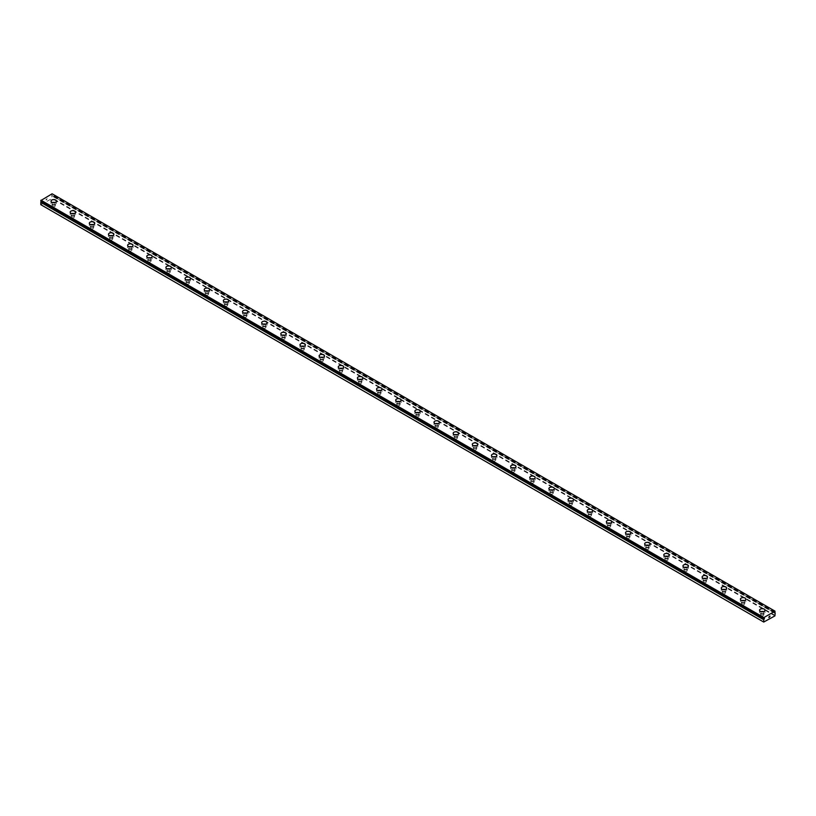 <?xml version="1.0" encoding="UTF-8"?>
<svg xmlns="http://www.w3.org/2000/svg" width="816" height="816" viewBox="0 0 816 816"><rect width="100%" height="100%" fill="white"/><g stroke="black" fill="none" stroke-linecap="round" stroke-linejoin="round"><path stroke-width="0.61" stroke-dasharray="4.08 3.06" d="M774.68 612.49L51.775 195.116L52.102 193.79M40.8 204.673L52 198.543L51.775 195.116M52.652 206.458A1.52 0.877 0 0 0 54.305 206.652A1.52 0.877 0 0 0 55.253 205.836A1.52 0.877 0 0 0 54.805 205.214A1.52 0.877 0 0 0 53.142 205.03A1.52 0.877 0 0 0 52.204 205.836A1.52 0.877 0 0 0 52.652 206.458M52.652 204.245A1.52 0.877 0 0 0 54.305 204.439A1.52 0.877 0 0 0 55.253 203.633A1.52 0.877 0 0 0 54.805 203.011A1.52 0.877 0 0 0 53.142 202.817A1.52 0.877 0 0 0 52.204 203.633A1.52 0.877 0 0 0 52.652 204.245M56.437 201.144L56.437 201.144A2.713 1.561 180 0 1 54.764 202.592A2.713 1.561 180 0 1 51.816 202.256A2.713 1.561 180 0 1 51.02 201.144L51.02 201.144M71.798 217.515A1.52 0.877 0 0 0 73.46 217.709A1.52 0.877 0 0 0 74.399 216.893A1.52 0.877 0 0 0 73.95 216.271A1.52 0.877 0 0 0 72.298 216.087A1.52 0.877 0 0 0 71.349 216.893A1.52 0.877 0 0 0 71.798 217.515M71.798 215.302A1.52 0.877 0 0 0 73.46 215.495A1.52 0.877 0 0 0 74.399 214.679A1.52 0.877 0 0 0 73.95 214.057A1.52 0.877 0 0 0 72.298 213.874A1.52 0.877 0 0 0 71.349 214.679A1.52 0.877 0 0 0 71.798 215.302M75.582 212.201L75.582 212.201A2.713 1.561 180 0 1 73.909 213.649A2.713 1.561 180 0 1 70.961 213.302A2.713 1.561 180 0 1 70.166 212.201L70.166 212.201M90.953 228.572A1.52 0.877 0 0 0 92.606 228.766A1.52 0.877 0 0 0 93.554 227.95A1.52 0.877 0 0 0 93.106 227.327A1.52 0.877 0 0 0 91.443 227.134A1.52 0.877 0 0 0 90.505 227.95A1.52 0.877 0 0 0 90.953 228.572M90.953 226.358A1.52 0.877 0 0 0 92.606 226.552A1.52 0.877 0 0 0 93.554 225.736A1.52 0.877 0 0 0 93.106 225.114A1.52 0.877 0 0 0 91.443 224.93A1.52 0.877 0 0 0 90.505 225.736A1.52 0.877 0 0 0 90.953 226.358M94.738 223.247L94.738 223.258A2.713 1.561 180 0 1 93.065 224.706A2.713 1.561 180 0 1 90.107 224.359A2.713 1.561 180 0 1 89.321 223.258L89.321 223.247M110.099 239.629A1.52 0.877 0 0 0 111.761 239.822A1.52 0.877 0 0 0 112.7 239.006A1.52 0.877 0 0 0 112.251 238.384A1.52 0.877 0 0 0 110.588 238.19A1.52 0.877 0 0 0 109.65 239.006A1.52 0.877 0 0 0 110.099 239.629M110.099 237.415A1.52 0.877 0 0 0 111.761 237.609A1.52 0.877 0 0 0 112.7 236.793A1.52 0.877 0 0 0 112.251 236.171A1.52 0.877 0 0 0 110.588 235.987A1.52 0.877 0 0 0 109.65 236.793A1.52 0.877 0 0 0 110.099 237.415M113.883 234.314L113.883 234.314A2.713 1.561 180 0 1 112.21 235.763A2.713 1.561 180 0 1 109.262 235.416A2.713 1.561 180 0 1 108.467 234.314L108.467 234.304M129.244 250.685A1.52 0.877 0 0 0 130.907 250.879A1.52 0.877 0 0 0 131.845 250.063A1.52 0.877 0 0 0 131.407 249.441A1.52 0.877 0 0 0 129.744 249.247A1.52 0.877 0 0 0 128.806 250.063A1.52 0.877 0 0 0 129.244 250.685M129.244 248.472A1.52 0.877 0 0 0 130.907 248.666A1.52 0.877 0 0 0 131.845 247.85A1.52 0.877 0 0 0 131.407 247.228A1.52 0.877 0 0 0 129.744 247.044A1.52 0.877 0 0 0 128.806 247.85A1.52 0.877 0 0 0 129.244 248.472M133.039 245.371L133.039 245.371A2.713 1.561 180 0 1 131.366 246.82A2.713 1.561 180 0 1 128.408 246.473A2.713 1.561 180 0 1 127.622 245.371L127.622 245.361M148.4 261.742A1.52 0.877 0 0 0 150.062 261.936A1.52 0.877 0 0 0 151.001 261.12A1.52 0.877 0 0 0 150.552 260.498A1.52 0.877 0 0 0 148.889 260.304A1.52 0.877 0 0 0 147.951 261.12A1.52 0.877 0 0 0 148.4 261.742M148.4 259.529A1.52 0.877 0 0 0 150.062 259.723A1.52 0.877 0 0 0 151.001 258.907A1.52 0.877 0 0 0 150.552 258.284A1.52 0.877 0 0 0 148.889 258.101A1.52 0.877 0 0 0 147.951 258.907A1.52 0.877 0 0 0 148.4 259.529M152.184 256.428L152.184 256.428A2.713 1.561 180 0 1 150.511 257.866A2.713 1.561 180 0 1 147.563 257.53A2.713 1.561 180 0 1 146.768 256.428L146.768 256.418M167.545 272.799A1.52 0.877 0 0 0 169.208 272.993A1.52 0.877 0 0 0 170.146 272.177A1.52 0.877 0 0 0 169.708 271.555A1.52 0.877 0 0 0 168.045 271.361A1.52 0.877 0 0 0 167.107 272.177A1.52 0.877 0 0 0 167.545 272.799M167.545 270.586A1.52 0.877 0 0 0 169.208 270.779A1.52 0.877 0 0 0 170.146 269.963A1.52 0.877 0 0 0 169.708 269.341A1.52 0.877 0 0 0 168.045 269.147A1.52 0.877 0 0 0 167.107 269.963A1.52 0.877 0 0 0 167.545 270.586M171.329 267.485L171.329 267.475A2.713 1.561 180 0 1 171.329 267.485A2.713 1.561 180 0 1 169.667 268.923A2.713 1.561 180 0 1 166.709 268.586A2.713 1.561 180 0 1 165.913 267.485A2.713 1.561 180 0 1 165.913 267.475L165.913 267.475M186.701 283.856A1.52 0.877 0 0 0 188.363 284.039A1.52 0.877 0 0 0 189.302 283.234A1.52 0.877 0 0 0 188.853 282.611A1.52 0.877 0 0 0 187.19 282.418A1.52 0.877 0 0 0 186.252 283.234A1.52 0.877 0 0 0 186.701 283.856M186.701 281.642A1.52 0.877 0 0 0 188.363 281.836A1.52 0.877 0 0 0 189.302 281.02A1.52 0.877 0 0 0 188.853 280.398A1.52 0.877 0 0 0 187.19 280.204A1.52 0.877 0 0 0 186.252 281.02A1.52 0.877 0 0 0 186.701 281.642M190.485 278.542L190.485 278.531A2.713 1.561 180 0 1 190.485 278.542A2.713 1.561 180 0 1 188.812 279.98A2.713 1.561 180 0 1 185.864 279.643A2.713 1.561 180 0 1 185.069 278.542A2.713 1.561 180 0 1 185.069 278.531L185.069 278.542M205.846 294.913A1.52 0.877 0 0 0 207.509 295.096A1.52 0.877 0 0 0 208.447 294.29A1.52 0.877 0 0 0 207.998 293.668A1.52 0.877 0 0 0 206.346 293.474A1.52 0.877 0 0 0 205.397 294.29A1.52 0.877 0 0 0 205.846 294.913M205.846 292.699A1.52 0.877 0 0 0 207.509 292.893A1.52 0.877 0 0 0 208.447 292.077A1.52 0.877 0 0 0 207.998 291.455A1.52 0.877 0 0 0 206.346 291.261A1.52 0.877 0 0 0 205.397 292.077A1.52 0.877 0 0 0 205.846 292.699M209.63 289.598L209.63 289.588A2.713 1.561 180 0 1 209.63 289.598A2.713 1.561 180 0 1 207.958 291.037A2.713 1.561 180 0 1 205.01 290.7A2.713 1.561 180 0 1 204.214 289.598A2.713 1.561 180 0 1 204.214 289.588L204.214 289.588M225.002 305.969A1.52 0.877 0 0 0 226.654 306.153A1.52 0.877 0 0 0 227.603 305.347A1.52 0.877 0 0 0 227.154 304.725A1.52 0.877 0 0 0 225.491 304.531A1.52 0.877 0 0 0 224.553 305.347A1.52 0.877 0 0 0 225.002 305.969M225.002 303.756A1.52 0.877 0 0 0 226.654 303.95A1.52 0.877 0 0 0 227.603 303.134A1.52 0.877 0 0 0 227.154 302.512A1.52 0.877 0 0 0 225.491 302.318A1.52 0.877 0 0 0 224.553 303.134A1.52 0.877 0 0 0 225.002 303.756M228.786 300.655L228.786 300.645A2.713 1.561 180 0 1 228.786 300.655A2.713 1.561 180 0 1 227.113 302.093A2.713 1.561 180 0 1 224.165 301.757A2.713 1.561 180 0 1 223.37 300.655A2.713 1.561 180 0 1 223.37 300.645L223.37 300.645M244.147 317.026A1.52 0.877 0 0 0 245.81 317.21A1.52 0.877 0 0 0 246.748 316.404A1.52 0.877 0 0 0 246.299 315.782A1.52 0.877 0 0 0 244.647 315.588A1.52 0.877 0 0 0 243.698 316.404A1.52 0.877 0 0 0 244.147 317.026M244.147 314.813A1.52 0.877 0 0 0 245.81 314.996A1.52 0.877 0 0 0 246.748 314.191A1.52 0.877 0 0 0 246.299 313.568A1.52 0.877 0 0 0 244.647 313.375A1.52 0.877 0 0 0 243.698 314.191A1.52 0.877 0 0 0 244.147 314.813M247.931 311.702L247.931 311.702A2.713 1.561 180 0 1 246.259 313.15A2.713 1.561 180 0 1 243.311 312.814A2.713 1.561 180 0 1 242.515 311.702L242.515 311.702M263.303 328.083A1.52 0.877 0 0 0 264.955 328.267A1.52 0.877 0 0 0 265.904 327.461A1.52 0.877 0 0 0 265.455 326.839A1.52 0.877 0 0 0 263.792 326.645A1.52 0.877 0 0 0 262.854 327.461A1.52 0.877 0 0 0 263.303 328.083M263.303 325.87A1.52 0.877 0 0 0 264.955 326.053A1.52 0.877 0 0 0 265.904 325.247A1.52 0.877 0 0 0 265.455 324.625A1.52 0.877 0 0 0 263.792 324.431A1.52 0.877 0 0 0 262.854 325.247A1.52 0.877 0 0 0 263.303 325.87M267.087 322.759L267.087 322.759A2.713 1.561 180 0 1 265.414 324.207A2.713 1.561 180 0 1 262.456 323.87A2.713 1.561 180 0 1 261.671 322.759L261.671 322.759M282.448 339.13A1.52 0.877 0 0 0 284.111 339.323A1.52 0.877 0 0 0 285.049 338.507A1.52 0.877 0 0 0 284.6 337.895A1.52 0.877 0 0 0 282.938 337.702A1.52 0.877 0 0 0 281.999 338.507A1.52 0.877 0 0 0 282.448 339.13M282.448 336.926A1.52 0.877 0 0 0 284.111 337.11A1.52 0.877 0 0 0 285.049 336.304A1.52 0.877 0 0 0 284.6 335.682A1.52 0.877 0 0 0 282.938 335.488A1.52 0.877 0 0 0 281.999 336.304A1.52 0.877 0 0 0 282.448 336.926M286.232 333.815L286.232 333.815A2.713 1.561 180 0 1 284.56 335.264A2.713 1.561 180 0 1 281.612 334.927A2.713 1.561 180 0 1 280.816 333.815L280.816 333.815M301.594 350.186A1.52 0.877 0 0 0 303.256 350.38A1.52 0.877 0 0 0 304.195 349.564A1.52 0.877 0 0 0 303.756 348.942A1.52 0.877 0 0 0 302.093 348.758A1.52 0.877 0 0 0 301.155 349.564A1.52 0.877 0 0 0 301.594 350.186M301.594 347.983A1.52 0.877 0 0 0 303.256 348.167A1.52 0.877 0 0 0 304.195 347.361A1.52 0.877 0 0 0 303.756 346.739A1.52 0.877 0 0 0 302.093 346.545A1.52 0.877 0 0 0 301.155 347.361A1.52 0.877 0 0 0 301.594 347.983M305.388 344.872L305.388 344.872A2.713 1.561 180 0 1 303.715 346.321A2.713 1.561 180 0 1 300.757 345.984A2.713 1.561 180 0 1 299.972 344.872L299.972 344.872M320.749 361.243A1.52 0.877 0 0 0 322.412 361.437A1.52 0.877 0 0 0 323.35 360.621A1.52 0.877 0 0 0 322.901 359.999A1.52 0.877 0 0 0 321.239 359.815A1.52 0.877 0 0 0 320.3 360.621A1.52 0.877 0 0 0 320.749 361.243M320.749 359.04A1.52 0.877 0 0 0 322.412 359.224A1.52 0.877 0 0 0 323.35 358.418A1.52 0.877 0 0 0 322.901 357.796A1.52 0.877 0 0 0 321.239 357.602A1.52 0.877 0 0 0 320.3 358.418A1.52 0.877 0 0 0 320.749 359.04M324.533 355.929L324.533 355.929A2.713 1.561 180 0 1 322.861 357.377A2.713 1.561 180 0 1 319.913 357.041A2.713 1.561 180 0 1 319.117 355.929L319.117 355.929M339.895 372.3A1.52 0.877 0 0 0 341.557 372.494A1.52 0.877 0 0 0 342.496 371.678A1.52 0.877 0 0 0 342.057 371.056A1.52 0.877 0 0 0 340.394 370.872A1.52 0.877 0 0 0 339.456 371.678A1.52 0.877 0 0 0 339.895 372.3M339.895 370.087A1.52 0.877 0 0 0 341.557 370.28A1.52 0.877 0 0 0 342.496 369.464A1.52 0.877 0 0 0 342.057 368.852A1.52 0.877 0 0 0 340.394 368.659A1.52 0.877 0 0 0 339.456 369.464A1.52 0.877 0 0 0 339.895 370.087M343.679 366.986L343.679 366.986A2.713 1.561 180 0 1 342.016 368.434A2.713 1.561 180 0 1 339.058 368.098A2.713 1.561 180 0 1 338.263 366.986L338.263 366.986M359.05 383.357A1.52 0.877 0 0 0 360.713 383.551A1.52 0.877 0 0 0 361.651 382.735A1.52 0.877 0 0 0 361.202 382.112A1.52 0.877 0 0 0 359.54 381.929A1.52 0.877 0 0 0 358.601 382.735A1.52 0.877 0 0 0 359.05 383.357M359.05 381.143A1.52 0.877 0 0 0 360.713 381.337A1.52 0.877 0 0 0 361.651 380.521A1.52 0.877 0 0 0 361.202 379.899A1.52 0.877 0 0 0 359.54 379.715A1.52 0.877 0 0 0 358.601 380.521A1.52 0.877 0 0 0 359.05 381.143M362.834 378.043L362.834 378.043A2.713 1.561 180 0 1 361.162 379.491A2.713 1.561 180 0 1 358.214 379.144A2.713 1.561 180 0 1 357.418 378.043L357.418 378.043M378.196 394.414A1.52 0.877 0 0 0 379.858 394.607A1.52 0.877 0 0 0 380.797 393.791A1.52 0.877 0 0 0 380.348 393.169A1.52 0.877 0 0 0 378.695 392.975A1.52 0.877 0 0 0 377.747 393.791A1.52 0.877 0 0 0 378.196 394.414M378.196 392.2A1.52 0.877 0 0 0 379.858 392.394A1.52 0.877 0 0 0 380.797 391.578A1.52 0.877 0 0 0 380.348 390.956A1.52 0.877 0 0 0 378.695 390.772A1.52 0.877 0 0 0 377.747 391.578A1.52 0.877 0 0 0 378.196 392.2M381.98 389.099L381.98 389.099A2.713 1.561 180 0 1 380.307 390.548A2.713 1.561 180 0 1 377.359 390.201A2.713 1.561 180 0 1 376.564 389.099L376.564 389.089M397.351 405.47A1.52 0.877 0 0 0 399.004 405.664A1.52 0.877 0 0 0 399.952 404.848A1.52 0.877 0 0 0 399.503 404.226A1.52 0.877 0 0 0 397.841 404.032A1.52 0.877 0 0 0 396.902 404.848A1.52 0.877 0 0 0 397.351 405.47M397.351 403.257A1.52 0.877 0 0 0 399.004 403.451A1.52 0.877 0 0 0 399.952 402.635A1.52 0.877 0 0 0 399.503 402.013A1.52 0.877 0 0 0 397.841 401.829A1.52 0.877 0 0 0 396.902 402.635A1.52 0.877 0 0 0 397.351 403.257M401.135 400.156L401.135 400.156A2.713 1.561 180 0 1 399.463 401.605A2.713 1.561 180 0 1 396.515 401.258A2.713 1.561 180 0 1 395.719 400.156L395.719 400.146M416.497 416.527A1.52 0.877 0 0 0 418.159 416.721A1.52 0.877 0 0 0 419.098 415.905A1.52 0.877 0 0 0 418.649 415.283A1.52 0.877 0 0 0 416.996 415.089A1.52 0.877 0 0 0 416.048 415.905A1.52 0.877 0 0 0 416.497 416.527M416.497 414.314A1.52 0.877 0 0 0 418.159 414.508A1.52 0.877 0 0 0 419.098 413.692A1.52 0.877 0 0 0 418.649 413.069A1.52 0.877 0 0 0 416.996 412.886A1.52 0.877 0 0 0 416.048 413.692A1.52 0.877 0 0 0 416.497 414.314M420.281 411.213L420.281 411.213A2.713 1.561 180 0 1 418.608 412.661A2.713 1.561 180 0 1 415.66 412.315A2.713 1.561 180 0 1 414.865 411.213L414.865 411.203M435.652 427.584A1.52 0.877 0 0 0 437.305 427.778A1.52 0.877 0 0 0 438.253 426.962A1.52 0.877 0 0 0 437.804 426.34A1.52 0.877 0 0 0 436.142 426.146A1.52 0.877 0 0 0 435.203 426.962A1.52 0.877 0 0 0 435.652 427.584M435.652 425.371A1.52 0.877 0 0 0 437.305 425.564A1.52 0.877 0 0 0 438.253 424.748A1.52 0.877 0 0 0 437.804 424.126A1.52 0.877 0 0 0 436.142 423.932A1.52 0.877 0 0 0 435.203 424.748A1.52 0.877 0 0 0 435.652 425.371M439.436 422.27L439.436 422.27A2.713 1.561 180 0 1 437.764 423.708A2.713 1.561 180 0 1 434.806 423.371A2.713 1.561 180 0 1 434.02 422.27L434.02 422.26M454.798 438.641A1.52 0.877 0 0 0 456.46 438.835A1.52 0.877 0 0 0 457.399 438.019A1.52 0.877 0 0 0 456.95 437.396A1.52 0.877 0 0 0 455.287 437.203A1.52 0.877 0 0 0 454.349 438.019A1.52 0.877 0 0 0 454.798 438.641M454.798 436.427A1.52 0.877 0 0 0 456.46 436.621A1.52 0.877 0 0 0 457.399 435.805A1.52 0.877 0 0 0 456.95 435.183A1.52 0.877 0 0 0 455.287 434.989A1.52 0.877 0 0 0 454.349 435.805A1.52 0.877 0 0 0 454.798 436.427M458.582 433.327L458.582 433.316A2.713 1.561 180 0 1 458.582 433.327A2.713 1.561 180 0 1 456.909 434.765A2.713 1.561 180 0 1 453.961 434.428A2.713 1.561 180 0 1 453.166 433.327A2.713 1.561 180 0 1 453.166 433.316L453.166 433.327M473.943 449.698A1.52 0.877 0 0 0 475.606 449.881A1.52 0.877 0 0 0 476.544 449.075A1.52 0.877 0 0 0 476.105 448.453A1.52 0.877 0 0 0 474.443 448.259A1.52 0.877 0 0 0 473.504 449.075A1.52 0.877 0 0 0 473.943 449.698M473.943 447.484A1.52 0.877 0 0 0 475.606 447.678A1.52 0.877 0 0 0 476.544 446.862A1.52 0.877 0 0 0 476.105 446.24A1.52 0.877 0 0 0 474.443 446.046A1.52 0.877 0 0 0 473.504 446.862A1.52 0.877 0 0 0 473.943 447.484M477.737 444.383L477.737 444.373A2.713 1.561 180 0 1 477.737 444.383A2.713 1.561 180 0 1 476.065 445.822A2.713 1.561 180 0 1 473.107 445.485A2.713 1.561 180 0 1 472.321 444.383A2.713 1.561 180 0 1 472.321 444.373L472.321 444.373M493.099 460.754A1.52 0.877 0 0 0 494.761 460.938A1.52 0.877 0 0 0 495.7 460.132A1.52 0.877 0 0 0 495.251 459.51A1.52 0.877 0 0 0 493.588 459.316A1.52 0.877 0 0 0 492.65 460.132A1.52 0.877 0 0 0 493.099 460.754M493.099 458.541A1.52 0.877 0 0 0 494.761 458.735A1.52 0.877 0 0 0 495.7 457.919A1.52 0.877 0 0 0 495.251 457.297A1.52 0.877 0 0 0 493.588 457.103A1.52 0.877 0 0 0 492.65 457.919A1.52 0.877 0 0 0 493.099 458.541M496.883 455.44L496.883 455.43A2.713 1.561 180 0 1 496.883 455.44A2.713 1.561 180 0 1 495.21 456.878A2.713 1.561 180 0 1 492.262 456.542A2.713 1.561 180 0 1 491.467 455.44A2.713 1.561 180 0 1 491.467 455.43L491.467 455.43M512.244 471.811A1.52 0.877 0 0 0 513.907 471.995A1.52 0.877 0 0 0 514.845 471.189A1.52 0.877 0 0 0 514.406 470.567A1.52 0.877 0 0 0 512.744 470.373A1.52 0.877 0 0 0 511.805 471.189A1.52 0.877 0 0 0 512.244 471.811M512.244 469.598A1.52 0.877 0 0 0 513.907 469.792A1.52 0.877 0 0 0 514.845 468.976A1.52 0.877 0 0 0 514.406 468.353A1.52 0.877 0 0 0 512.744 468.16A1.52 0.877 0 0 0 511.805 468.976A1.52 0.877 0 0 0 512.244 469.598M516.028 466.497L516.028 466.487A2.713 1.561 180 0 1 516.028 466.497A2.713 1.561 180 0 1 514.366 467.935A2.713 1.561 180 0 1 511.408 467.599A2.713 1.561 180 0 1 510.612 466.497A2.713 1.561 180 0 1 510.612 466.487L510.612 466.487M531.4 482.868A1.52 0.877 0 0 0 533.062 483.052A1.52 0.877 0 0 0 534.001 482.246A1.52 0.877 0 0 0 533.552 481.624A1.52 0.877 0 0 0 531.889 481.43A1.52 0.877 0 0 0 530.951 482.246A1.52 0.877 0 0 0 531.4 482.868M531.4 480.655A1.52 0.877 0 0 0 533.062 480.838A1.52 0.877 0 0 0 534.001 480.032A1.52 0.877 0 0 0 533.552 479.41A1.52 0.877 0 0 0 531.889 479.216A1.52 0.877 0 0 0 530.951 480.032A1.52 0.877 0 0 0 531.4 480.655M535.184 477.544L535.184 477.544A2.713 1.561 180 0 1 533.511 478.992A2.713 1.561 180 0 1 530.563 478.655A2.713 1.561 180 0 1 529.768 477.544L529.768 477.544M550.545 493.925A1.52 0.877 0 0 0 552.208 494.108A1.52 0.877 0 0 0 553.146 493.303A1.52 0.877 0 0 0 552.697 492.68A1.52 0.877 0 0 0 551.045 492.487A1.52 0.877 0 0 0 550.096 493.303A1.52 0.877 0 0 0 550.545 493.925M550.545 491.711A1.52 0.877 0 0 0 552.208 491.895A1.52 0.877 0 0 0 553.146 491.089A1.52 0.877 0 0 0 552.697 490.467A1.52 0.877 0 0 0 551.045 490.273A1.52 0.877 0 0 0 550.096 491.089A1.52 0.877 0 0 0 550.545 491.711M554.329 488.6L554.329 488.6A2.713 1.561 180 0 1 552.656 490.049A2.713 1.561 180 0 1 549.709 489.712A2.713 1.561 180 0 1 548.913 488.6L548.913 488.6M569.701 504.971A1.52 0.877 0 0 0 571.353 505.165A1.52 0.877 0 0 0 572.302 504.349A1.52 0.877 0 0 0 571.853 503.737A1.52 0.877 0 0 0 570.19 503.543A1.52 0.877 0 0 0 569.252 504.349A1.52 0.877 0 0 0 569.701 504.971M569.701 502.768A1.52 0.877 0 0 0 571.353 502.952A1.52 0.877 0 0 0 572.302 502.146A1.52 0.877 0 0 0 571.853 501.524A1.52 0.877 0 0 0 570.19 501.33A1.52 0.877 0 0 0 569.252 502.146A1.52 0.877 0 0 0 569.701 502.768M573.485 499.657L573.485 499.657A2.713 1.561 180 0 1 571.812 501.106A2.713 1.561 180 0 1 568.864 500.769A2.713 1.561 180 0 1 568.069 499.657L568.069 499.657M588.846 516.028A1.52 0.877 0 0 0 590.509 516.222A1.52 0.877 0 0 0 591.447 515.406A1.52 0.877 0 0 0 590.998 514.784A1.52 0.877 0 0 0 589.346 514.6A1.52 0.877 0 0 0 588.397 515.406A1.52 0.877 0 0 0 588.846 516.028M588.846 513.825A1.52 0.877 0 0 0 590.509 514.009A1.52 0.877 0 0 0 591.447 513.203A1.52 0.877 0 0 0 590.998 512.581A1.52 0.877 0 0 0 589.346 512.387A1.52 0.877 0 0 0 588.397 513.203A1.52 0.877 0 0 0 588.846 513.825M592.63 510.714L592.63 510.714A2.713 1.561 180 0 1 590.957 512.162A2.713 1.561 180 0 1 588.01 511.826A2.713 1.561 180 0 1 587.214 510.714L587.214 510.714M608.002 527.085A1.52 0.877 0 0 0 609.654 527.279A1.52 0.877 0 0 0 610.603 526.463A1.52 0.877 0 0 0 610.154 525.841A1.52 0.877 0 0 0 608.491 525.657A1.52 0.877 0 0 0 607.553 526.463A1.52 0.877 0 0 0 608.002 527.085M608.002 524.882A1.52 0.877 0 0 0 609.654 525.065A1.52 0.877 0 0 0 610.603 524.26A1.52 0.877 0 0 0 610.154 523.637A1.52 0.877 0 0 0 608.491 523.444A1.52 0.877 0 0 0 607.553 524.26A1.52 0.877 0 0 0 608.002 524.882M611.786 521.771L611.786 521.771A2.713 1.561 180 0 1 610.113 523.219A2.713 1.561 180 0 1 607.155 522.883A2.713 1.561 180 0 1 606.37 521.771L606.37 521.771M627.147 538.142A1.52 0.877 0 0 0 628.81 538.336A1.52 0.877 0 0 0 629.748 537.52A1.52 0.877 0 0 0 629.299 536.897A1.52 0.877 0 0 0 627.637 536.714A1.52 0.877 0 0 0 626.698 537.52A1.52 0.877 0 0 0 627.147 538.142M627.147 535.928A1.52 0.877 0 0 0 628.81 536.122A1.52 0.877 0 0 0 629.748 535.306A1.52 0.877 0 0 0 629.299 534.694A1.52 0.877 0 0 0 627.637 534.5A1.52 0.877 0 0 0 626.698 535.306A1.52 0.877 0 0 0 627.147 535.928M630.931 532.828L630.931 532.828A2.713 1.561 180 0 1 629.258 534.276A2.713 1.561 180 0 1 626.311 533.939A2.713 1.561 180 0 1 625.515 532.828L625.515 532.828M646.292 549.199A1.52 0.877 0 0 0 647.955 549.392A1.52 0.877 0 0 0 648.893 548.576A1.52 0.877 0 0 0 648.455 547.954A1.52 0.877 0 0 0 646.792 547.771A1.52 0.877 0 0 0 645.854 548.576A1.52 0.877 0 0 0 646.292 549.199M646.292 546.985A1.52 0.877 0 0 0 647.955 547.179A1.52 0.877 0 0 0 648.893 546.363A1.52 0.877 0 0 0 648.455 545.741A1.52 0.877 0 0 0 646.792 545.557A1.52 0.877 0 0 0 645.854 546.363A1.52 0.877 0 0 0 646.292 546.985M650.087 543.884L650.087 543.884A2.713 1.561 180 0 1 648.414 545.333A2.713 1.561 180 0 1 645.456 544.986A2.713 1.561 180 0 1 644.671 543.884L644.671 543.884M665.448 560.255A1.52 0.877 0 0 0 667.111 560.449A1.52 0.877 0 0 0 668.049 559.633A1.52 0.877 0 0 0 667.6 559.011A1.52 0.877 0 0 0 665.938 558.817A1.52 0.877 0 0 0 664.999 559.633A1.52 0.877 0 0 0 665.448 560.255M665.448 558.042A1.52 0.877 0 0 0 667.111 558.236A1.52 0.877 0 0 0 668.049 557.42A1.52 0.877 0 0 0 667.6 556.798A1.52 0.877 0 0 0 665.938 556.614A1.52 0.877 0 0 0 664.999 557.42A1.52 0.877 0 0 0 665.448 558.042M669.232 554.941L669.232 554.941A2.713 1.561 180 0 1 667.559 556.39A2.713 1.561 180 0 1 664.612 556.043A2.713 1.561 180 0 1 663.816 554.941L663.816 554.931M684.593 571.312A1.52 0.877 0 0 0 686.256 571.506A1.52 0.877 0 0 0 687.194 570.69A1.52 0.877 0 0 0 686.756 570.068A1.52 0.877 0 0 0 685.093 569.874A1.52 0.877 0 0 0 684.155 570.69A1.52 0.877 0 0 0 684.593 571.312M684.593 569.099A1.52 0.877 0 0 0 686.256 569.293A1.52 0.877 0 0 0 687.194 568.477A1.52 0.877 0 0 0 686.756 567.854A1.52 0.877 0 0 0 685.093 567.671A1.52 0.877 0 0 0 684.155 568.477A1.52 0.877 0 0 0 684.593 569.099M688.378 565.998L688.378 565.998A2.713 1.561 180 0 1 686.715 567.446A2.713 1.561 180 0 1 683.757 567.1A2.713 1.561 180 0 1 682.961 565.998L682.961 565.988M703.749 582.369A1.52 0.877 0 0 0 705.412 582.563A1.52 0.877 0 0 0 706.35 581.747A1.52 0.877 0 0 0 705.901 581.125A1.52 0.877 0 0 0 704.239 580.931A1.52 0.877 0 0 0 703.3 581.747A1.52 0.877 0 0 0 703.749 582.369M703.749 580.156A1.52 0.877 0 0 0 705.412 580.349A1.52 0.877 0 0 0 706.35 579.533A1.52 0.877 0 0 0 705.901 578.911A1.52 0.877 0 0 0 704.239 578.728A1.52 0.877 0 0 0 703.3 579.533A1.52 0.877 0 0 0 703.749 580.156M707.533 577.055L707.533 577.055A2.713 1.561 180 0 1 705.86 578.493A2.713 1.561 180 0 1 702.913 578.156A2.713 1.561 180 0 1 702.117 577.055L702.117 577.045M722.894 593.426A1.52 0.877 0 0 0 724.557 593.62A1.52 0.877 0 0 0 725.495 592.804A1.52 0.877 0 0 0 725.047 592.181A1.52 0.877 0 0 0 723.394 591.988A1.52 0.877 0 0 0 722.446 592.804A1.52 0.877 0 0 0 722.894 593.426M722.894 591.212A1.52 0.877 0 0 0 724.557 591.406A1.52 0.877 0 0 0 725.495 590.59A1.52 0.877 0 0 0 725.047 589.968A1.52 0.877 0 0 0 723.394 589.774A1.52 0.877 0 0 0 722.446 590.59A1.52 0.877 0 0 0 722.894 591.212M726.679 588.101L726.679 588.112A2.713 1.561 180 0 1 725.006 589.55A2.713 1.561 180 0 1 722.058 589.213A2.713 1.561 180 0 1 721.262 588.112L721.262 588.101M742.05 604.483A1.52 0.877 0 0 0 743.702 604.676A1.52 0.877 0 0 0 744.651 603.86A1.52 0.877 0 0 0 744.202 603.238A1.52 0.877 0 0 0 742.54 603.044A1.52 0.877 0 0 0 741.601 603.86A1.52 0.877 0 0 0 742.05 604.483M742.05 602.269A1.52 0.877 0 0 0 743.702 602.463A1.52 0.877 0 0 0 744.651 601.647A1.52 0.877 0 0 0 744.202 601.025A1.52 0.877 0 0 0 742.54 600.831A1.52 0.877 0 0 0 741.601 601.647A1.52 0.877 0 0 0 742.05 602.269M745.834 599.168L745.834 599.158A2.713 1.561 180 0 1 745.834 599.168A2.713 1.561 180 0 1 744.161 600.607A2.713 1.561 180 0 1 741.214 600.27A2.713 1.561 180 0 1 740.418 599.168A2.713 1.561 180 0 1 740.418 599.158L740.418 599.158M761.195 615.539A1.52 0.877 0 0 0 762.858 615.723A1.52 0.877 0 0 0 763.796 614.917A1.52 0.877 0 0 0 763.348 614.295A1.52 0.877 0 0 0 761.695 614.101A1.52 0.877 0 0 0 760.747 614.917A1.52 0.877 0 0 0 761.195 615.539M761.195 613.326A1.52 0.877 0 0 0 762.858 613.52A1.52 0.877 0 0 0 763.796 612.704A1.52 0.877 0 0 0 763.348 612.082A1.52 0.877 0 0 0 761.695 611.888A1.52 0.877 0 0 0 760.747 612.704A1.52 0.877 0 0 0 761.195 613.326M764.98 610.225L764.98 610.215A2.713 1.561 180 0 1 764.98 610.225A2.713 1.561 180 0 1 763.307 611.663A2.713 1.561 180 0 1 760.359 611.327A2.713 1.561 180 0 1 759.563 610.225A2.713 1.561 180 0 1 759.563 610.215L759.563 610.215M760.359 613.805A2.713 1.561 0 0 0 763.307 614.152A2.713 1.561 0 0 0 764.98 612.704A2.713 1.561 0 0 0 764.184 611.602A2.713 1.561 0 0 0 761.236 611.255A2.713 1.561 0 0 0 759.563 612.704A2.713 1.561 0 0 0 760.359 613.805M760.359 611.602A2.713 1.561 0 0 0 763.307 611.939A2.713 1.561 0 0 0 764.98 610.501A2.713 1.561 0 0 0 764.184 609.389A2.713 1.561 0 0 0 761.236 609.052A2.713 1.561 0 0 0 759.563 610.501A2.713 1.561 0 0 0 760.359 611.602M741.214 602.749A2.713 1.561 0 0 0 744.161 603.095A2.713 1.561 0 0 0 745.834 601.647A2.713 1.561 0 0 0 745.039 600.545A2.713 1.561 0 0 0 742.091 600.199A2.713 1.561 0 0 0 740.418 601.647A2.713 1.561 0 0 0 741.214 602.749M741.214 600.545A2.713 1.561 0 0 0 744.161 600.882A2.713 1.561 0 0 0 745.834 599.444A2.713 1.561 0 0 0 745.039 598.332A2.713 1.561 0 0 0 742.091 597.995A2.713 1.561 0 0 0 740.418 599.444A2.713 1.561 0 0 0 741.214 600.545M722.058 591.702A2.713 1.561 0 0 0 725.006 592.039A2.713 1.561 0 0 0 726.679 590.59A2.713 1.561 0 0 0 725.893 589.489A2.713 1.561 0 0 0 722.935 589.152A2.713 1.561 0 0 0 721.262 590.59A2.713 1.561 0 0 0 722.058 591.702M722.058 589.489A2.713 1.561 0 0 0 725.006 589.835A2.713 1.561 0 0 0 726.679 588.387A2.713 1.561 0 0 0 725.893 587.285A2.713 1.561 0 0 0 722.935 586.939A2.713 1.561 0 0 0 721.262 588.387A2.713 1.561 0 0 0 722.058 589.489M702.913 580.645A2.713 1.561 0 0 0 705.86 580.982A2.713 1.561 0 0 0 707.533 579.533A2.713 1.561 0 0 0 706.738 578.432A2.713 1.561 0 0 0 703.79 578.095A2.713 1.561 0 0 0 702.117 579.533A2.713 1.561 0 0 0 702.913 580.645M702.913 578.432A2.713 1.561 0 0 0 705.86 578.779A2.713 1.561 0 0 0 707.533 577.33A2.713 1.561 0 0 0 706.738 576.229A2.713 1.561 0 0 0 703.79 575.882A2.713 1.561 0 0 0 702.117 577.33A2.713 1.561 0 0 0 702.913 578.432M683.757 569.588A2.713 1.561 0 0 0 686.715 569.925A2.713 1.561 0 0 0 688.378 568.477A2.713 1.561 0 0 0 687.592 567.375A2.713 1.561 0 0 0 684.634 567.038A2.713 1.561 0 0 0 682.961 568.477A2.713 1.561 0 0 0 683.757 569.588M683.757 567.375A2.713 1.561 0 0 0 686.715 567.722A2.713 1.561 0 0 0 688.378 566.273A2.713 1.561 0 0 0 687.592 565.172A2.713 1.561 0 0 0 684.634 564.825A2.713 1.561 0 0 0 682.961 566.273A2.713 1.561 0 0 0 683.757 567.375M664.612 558.532A2.713 1.561 0 0 0 667.559 558.868A2.713 1.561 0 0 0 669.232 557.42A2.713 1.561 0 0 0 668.437 556.318A2.713 1.561 0 0 0 665.489 555.982A2.713 1.561 0 0 0 663.816 557.42A2.713 1.561 0 0 0 664.612 558.532M664.612 556.318A2.713 1.561 0 0 0 667.559 556.665A2.713 1.561 0 0 0 669.232 555.217A2.713 1.561 0 0 0 668.437 554.115A2.713 1.561 0 0 0 665.489 553.768A2.713 1.561 0 0 0 663.816 555.217A2.713 1.561 0 0 0 664.612 556.318M645.456 547.475A2.713 1.561 0 0 0 648.414 547.811A2.713 1.561 0 0 0 650.087 546.363A2.713 1.561 0 0 0 649.291 545.261A2.713 1.561 0 0 0 646.333 544.925A2.713 1.561 0 0 0 644.671 546.363A2.713 1.561 0 0 0 645.456 547.475M645.456 545.272A2.713 1.561 0 0 0 648.414 545.608A2.713 1.561 0 0 0 650.087 544.16A2.713 1.561 0 0 0 649.291 543.058A2.713 1.561 0 0 0 646.333 542.722A2.713 1.561 0 0 0 644.671 544.16A2.713 1.561 0 0 0 645.456 545.272M626.311 536.418A2.713 1.561 0 0 0 629.258 536.755A2.713 1.561 0 0 0 630.931 535.306A2.713 1.561 0 0 0 630.136 534.205A2.713 1.561 0 0 0 627.188 533.868A2.713 1.561 0 0 0 625.515 535.306A2.713 1.561 0 0 0 626.311 536.418M626.311 534.215A2.713 1.561 0 0 0 629.258 534.551A2.713 1.561 0 0 0 630.931 533.103A2.713 1.561 0 0 0 630.136 532.001A2.713 1.561 0 0 0 627.188 531.665A2.713 1.561 0 0 0 625.515 533.103A2.713 1.561 0 0 0 626.311 534.215M607.155 525.361A2.713 1.561 0 0 0 610.113 525.698A2.713 1.561 0 0 0 611.786 524.26A2.713 1.561 0 0 0 610.99 523.148A2.713 1.561 0 0 0 608.042 522.811A2.713 1.561 0 0 0 606.37 524.26A2.713 1.561 0 0 0 607.155 525.361M607.155 523.158A2.713 1.561 0 0 0 610.113 523.495A2.713 1.561 0 0 0 611.786 522.046A2.713 1.561 0 0 0 610.99 520.945A2.713 1.561 0 0 0 608.042 520.608A2.713 1.561 0 0 0 606.37 522.046A2.713 1.561 0 0 0 607.155 523.158M588.01 514.304A2.713 1.561 0 0 0 590.957 514.641A2.713 1.561 0 0 0 592.63 513.203A2.713 1.561 0 0 0 591.835 512.091A2.713 1.561 0 0 0 588.887 511.754A2.713 1.561 0 0 0 587.214 513.203A2.713 1.561 0 0 0 588.01 514.304M588.01 512.101A2.713 1.561 0 0 0 590.957 512.438A2.713 1.561 0 0 0 592.63 510.989A2.713 1.561 0 0 0 591.835 509.888A2.713 1.561 0 0 0 588.887 509.551A2.713 1.561 0 0 0 587.214 510.989A2.713 1.561 0 0 0 588.01 512.101M568.864 503.248A2.713 1.561 0 0 0 571.812 503.584A2.713 1.561 0 0 0 573.485 502.146A2.713 1.561 0 0 0 572.689 501.034A2.713 1.561 0 0 0 569.741 500.698A2.713 1.561 0 0 0 568.069 502.146A2.713 1.561 0 0 0 568.864 503.248M568.864 501.044A2.713 1.561 0 0 0 571.812 501.381A2.713 1.561 0 0 0 573.485 499.933A2.713 1.561 0 0 0 572.689 498.831A2.713 1.561 0 0 0 569.741 498.494A2.713 1.561 0 0 0 568.069 499.933A2.713 1.561 0 0 0 568.864 501.044M549.709 492.191A2.713 1.561 0 0 0 552.656 492.527A2.713 1.561 0 0 0 554.329 491.089A2.713 1.561 0 0 0 553.544 489.977A2.713 1.561 0 0 0 550.586 489.641A2.713 1.561 0 0 0 548.913 491.089A2.713 1.561 0 0 0 549.709 492.191M549.709 489.988A2.713 1.561 0 0 0 552.656 490.324A2.713 1.561 0 0 0 554.329 488.886A2.713 1.561 0 0 0 553.544 487.774A2.713 1.561 0 0 0 550.586 487.438A2.713 1.561 0 0 0 548.913 488.886A2.713 1.561 0 0 0 549.709 489.988M530.563 481.134A2.713 1.561 0 0 0 533.511 481.471A2.713 1.561 0 0 0 535.184 480.032A2.713 1.561 0 0 0 534.388 478.921A2.713 1.561 0 0 0 531.44 478.584A2.713 1.561 0 0 0 529.768 480.032A2.713 1.561 0 0 0 530.563 481.134M530.563 478.931A2.713 1.561 0 0 0 533.511 479.267A2.713 1.561 0 0 0 535.184 477.829A2.713 1.561 0 0 0 534.388 476.717A2.713 1.561 0 0 0 531.44 476.381A2.713 1.561 0 0 0 529.768 477.829A2.713 1.561 0 0 0 530.563 478.931M511.408 470.077A2.713 1.561 0 0 0 514.366 470.424A2.713 1.561 0 0 0 516.028 468.976A2.713 1.561 0 0 0 515.243 467.864A2.713 1.561 0 0 0 512.285 467.527A2.713 1.561 0 0 0 510.612 468.976A2.713 1.561 0 0 0 511.408 470.077M511.408 467.874A2.713 1.561 0 0 0 514.366 468.211A2.713 1.561 0 0 0 516.028 466.772A2.713 1.561 0 0 0 515.243 465.661A2.713 1.561 0 0 0 512.285 465.324A2.713 1.561 0 0 0 510.612 466.772A2.713 1.561 0 0 0 511.408 467.874M492.262 459.02A2.713 1.561 0 0 0 495.21 459.367A2.713 1.561 0 0 0 496.883 457.919A2.713 1.561 0 0 0 496.087 456.817A2.713 1.561 0 0 0 493.139 456.47A2.713 1.561 0 0 0 491.467 457.919A2.713 1.561 0 0 0 492.262 459.02M492.262 456.817A2.713 1.561 0 0 0 495.21 457.154A2.713 1.561 0 0 0 496.883 455.716A2.713 1.561 0 0 0 496.087 454.604A2.713 1.561 0 0 0 493.139 454.267A2.713 1.561 0 0 0 491.467 455.716A2.713 1.561 0 0 0 492.262 456.817M473.107 447.964A2.713 1.561 0 0 0 476.065 448.31A2.713 1.561 0 0 0 477.737 446.862A2.713 1.561 0 0 0 476.942 445.76A2.713 1.561 0 0 0 473.984 445.414A2.713 1.561 0 0 0 472.321 446.862A2.713 1.561 0 0 0 473.107 447.964M473.107 445.76A2.713 1.561 0 0 0 476.065 446.097A2.713 1.561 0 0 0 477.737 444.659A2.713 1.561 0 0 0 476.942 443.547A2.713 1.561 0 0 0 473.984 443.21A2.713 1.561 0 0 0 472.321 444.659A2.713 1.561 0 0 0 473.107 445.76M453.961 436.907A2.713 1.561 0 0 0 456.909 437.254A2.713 1.561 0 0 0 458.582 435.805A2.713 1.561 0 0 0 457.786 434.704A2.713 1.561 0 0 0 454.838 434.357A2.713 1.561 0 0 0 453.166 435.805A2.713 1.561 0 0 0 453.961 436.907M453.961 434.704A2.713 1.561 0 0 0 456.909 435.04A2.713 1.561 0 0 0 458.582 433.602A2.713 1.561 0 0 0 457.786 432.49A2.713 1.561 0 0 0 454.838 432.154A2.713 1.561 0 0 0 453.166 433.602A2.713 1.561 0 0 0 453.961 434.704M434.806 425.86A2.713 1.561 0 0 0 437.764 426.197A2.713 1.561 0 0 0 439.436 424.748A2.713 1.561 0 0 0 438.641 423.647A2.713 1.561 0 0 0 435.693 423.31A2.713 1.561 0 0 0 434.02 424.748A2.713 1.561 0 0 0 434.806 425.86M434.806 423.647A2.713 1.561 0 0 0 437.764 423.994A2.713 1.561 0 0 0 439.436 422.545A2.713 1.561 0 0 0 438.641 421.444A2.713 1.561 0 0 0 435.693 421.097A2.713 1.561 0 0 0 434.02 422.545A2.713 1.561 0 0 0 434.806 423.647M415.66 414.803A2.713 1.561 0 0 0 418.608 415.14A2.713 1.561 0 0 0 420.281 413.692A2.713 1.561 0 0 0 419.485 412.59A2.713 1.561 0 0 0 416.537 412.253A2.713 1.561 0 0 0 414.865 413.692A2.713 1.561 0 0 0 415.66 414.803M415.66 412.59A2.713 1.561 0 0 0 418.608 412.937A2.713 1.561 0 0 0 420.281 411.488A2.713 1.561 0 0 0 419.485 410.387A2.713 1.561 0 0 0 416.537 410.04A2.713 1.561 0 0 0 414.865 411.488A2.713 1.561 0 0 0 415.66 412.59M396.515 403.747A2.713 1.561 0 0 0 399.463 404.083A2.713 1.561 0 0 0 401.135 402.635A2.713 1.561 0 0 0 400.34 401.533A2.713 1.561 0 0 0 397.392 401.197A2.713 1.561 0 0 0 395.719 402.635A2.713 1.561 0 0 0 396.515 403.747M396.515 401.533A2.713 1.561 0 0 0 399.463 401.88A2.713 1.561 0 0 0 401.135 400.432A2.713 1.561 0 0 0 400.34 399.33A2.713 1.561 0 0 0 397.392 398.983A2.713 1.561 0 0 0 395.719 400.432A2.713 1.561 0 0 0 396.515 401.533M377.359 392.69A2.713 1.561 0 0 0 380.307 393.026A2.713 1.561 0 0 0 381.98 391.578A2.713 1.561 0 0 0 381.194 390.476A2.713 1.561 0 0 0 378.236 390.14A2.713 1.561 0 0 0 376.564 391.578A2.713 1.561 0 0 0 377.359 392.69M377.359 390.487A2.713 1.561 0 0 0 380.307 390.823A2.713 1.561 0 0 0 381.98 389.375A2.713 1.561 0 0 0 381.194 388.273A2.713 1.561 0 0 0 378.236 387.926A2.713 1.561 0 0 0 376.564 389.375A2.713 1.561 0 0 0 377.359 390.487M358.214 381.633A2.713 1.561 0 0 0 361.162 381.97A2.713 1.561 0 0 0 362.834 380.521A2.713 1.561 0 0 0 362.039 379.42A2.713 1.561 0 0 0 359.091 379.083A2.713 1.561 0 0 0 357.418 380.521A2.713 1.561 0 0 0 358.214 381.633M358.214 379.43A2.713 1.561 0 0 0 361.162 379.766A2.713 1.561 0 0 0 362.834 378.318A2.713 1.561 0 0 0 362.039 377.216A2.713 1.561 0 0 0 359.091 376.88A2.713 1.561 0 0 0 357.418 378.318A2.713 1.561 0 0 0 358.214 379.43M339.058 370.576A2.713 1.561 0 0 0 342.016 370.913A2.713 1.561 0 0 0 343.679 369.464A2.713 1.561 0 0 0 342.893 368.363A2.713 1.561 0 0 0 339.935 368.026A2.713 1.561 0 0 0 338.263 369.464A2.713 1.561 0 0 0 339.058 370.576M339.058 368.373A2.713 1.561 0 0 0 342.016 368.71A2.713 1.561 0 0 0 343.679 367.261A2.713 1.561 0 0 0 342.893 366.16A2.713 1.561 0 0 0 339.935 365.823A2.713 1.561 0 0 0 338.263 367.261A2.713 1.561 0 0 0 339.058 368.373M319.913 359.519A2.713 1.561 0 0 0 322.861 359.856A2.713 1.561 0 0 0 324.533 358.418A2.713 1.561 0 0 0 323.738 357.306A2.713 1.561 0 0 0 320.79 356.969A2.713 1.561 0 0 0 319.117 358.418A2.713 1.561 0 0 0 319.913 359.519M319.913 357.316A2.713 1.561 0 0 0 322.861 357.653A2.713 1.561 0 0 0 324.533 356.204A2.713 1.561 0 0 0 323.738 355.103A2.713 1.561 0 0 0 320.79 354.766A2.713 1.561 0 0 0 319.117 356.204A2.713 1.561 0 0 0 319.913 357.316M300.757 348.463A2.713 1.561 0 0 0 303.715 348.799A2.713 1.561 0 0 0 305.388 347.361A2.713 1.561 0 0 0 304.592 346.249A2.713 1.561 0 0 0 301.634 345.913A2.713 1.561 0 0 0 299.972 347.361A2.713 1.561 0 0 0 300.757 348.463M300.757 346.259A2.713 1.561 0 0 0 303.715 346.596A2.713 1.561 0 0 0 305.388 345.148A2.713 1.561 0 0 0 304.592 344.046A2.713 1.561 0 0 0 301.634 343.709A2.713 1.561 0 0 0 299.972 345.148A2.713 1.561 0 0 0 300.757 346.259M281.612 337.406A2.713 1.561 0 0 0 284.56 337.742A2.713 1.561 0 0 0 286.232 336.304A2.713 1.561 0 0 0 285.437 335.192A2.713 1.561 0 0 0 282.489 334.856A2.713 1.561 0 0 0 280.816 336.304A2.713 1.561 0 0 0 281.612 337.406M281.612 335.203A2.713 1.561 0 0 0 284.56 335.539A2.713 1.561 0 0 0 286.232 334.091A2.713 1.561 0 0 0 285.437 332.989A2.713 1.561 0 0 0 282.489 332.653A2.713 1.561 0 0 0 280.816 334.091A2.713 1.561 0 0 0 281.612 335.203M262.456 326.349A2.713 1.561 0 0 0 265.414 326.686A2.713 1.561 0 0 0 267.087 325.247A2.713 1.561 0 0 0 266.291 324.136A2.713 1.561 0 0 0 263.344 323.799A2.713 1.561 0 0 0 261.671 325.247A2.713 1.561 0 0 0 262.456 326.349M262.456 324.146A2.713 1.561 0 0 0 265.414 324.482A2.713 1.561 0 0 0 267.087 323.044A2.713 1.561 0 0 0 266.291 321.932A2.713 1.561 0 0 0 263.344 321.596A2.713 1.561 0 0 0 261.671 323.044A2.713 1.561 0 0 0 262.456 324.146M243.311 315.292A2.713 1.561 0 0 0 246.259 315.629A2.713 1.561 0 0 0 247.931 314.191A2.713 1.561 0 0 0 247.136 313.079A2.713 1.561 0 0 0 244.188 312.742A2.713 1.561 0 0 0 242.515 314.191A2.713 1.561 0 0 0 243.311 315.292M243.311 313.089A2.713 1.561 0 0 0 246.259 313.426A2.713 1.561 0 0 0 247.931 311.987A2.713 1.561 0 0 0 247.136 310.876A2.713 1.561 0 0 0 244.188 310.539A2.713 1.561 0 0 0 242.515 311.987A2.713 1.561 0 0 0 243.311 313.089M224.165 304.235A2.713 1.561 0 0 0 227.113 304.582A2.713 1.561 0 0 0 228.786 303.134A2.713 1.561 0 0 0 227.99 302.032A2.713 1.561 0 0 0 225.043 301.685A2.713 1.561 0 0 0 223.37 303.134A2.713 1.561 0 0 0 224.165 304.235M224.165 302.032A2.713 1.561 0 0 0 227.113 302.369A2.713 1.561 0 0 0 228.786 300.931A2.713 1.561 0 0 0 227.99 299.819A2.713 1.561 0 0 0 225.043 299.482A2.713 1.561 0 0 0 223.37 300.931A2.713 1.561 0 0 0 224.165 302.032M205.01 293.179A2.713 1.561 0 0 0 207.958 293.525A2.713 1.561 0 0 0 209.63 292.077A2.713 1.561 0 0 0 208.845 290.975A2.713 1.561 0 0 0 205.887 290.629A2.713 1.561 0 0 0 204.214 292.077A2.713 1.561 0 0 0 205.01 293.179M205.01 290.975A2.713 1.561 0 0 0 207.958 291.312A2.713 1.561 0 0 0 209.63 289.874A2.713 1.561 0 0 0 208.845 288.762A2.713 1.561 0 0 0 205.887 288.425A2.713 1.561 0 0 0 204.214 289.874A2.713 1.561 0 0 0 205.01 290.975M185.864 282.122A2.713 1.561 0 0 0 188.812 282.469A2.713 1.561 0 0 0 190.485 281.02A2.713 1.561 0 0 0 189.689 279.919A2.713 1.561 0 0 0 186.742 279.572A2.713 1.561 0 0 0 185.069 281.02A2.713 1.561 0 0 0 185.864 282.122M185.864 279.919A2.713 1.561 0 0 0 188.812 280.255A2.713 1.561 0 0 0 190.485 278.817A2.713 1.561 0 0 0 189.689 277.705A2.713 1.561 0 0 0 186.742 277.369A2.713 1.561 0 0 0 185.069 278.817A2.713 1.561 0 0 0 185.864 279.919M166.709 271.065A2.713 1.561 0 0 0 169.667 271.412A2.713 1.561 0 0 0 171.329 269.963A2.713 1.561 0 0 0 170.544 268.862A2.713 1.561 0 0 0 167.586 268.515A2.713 1.561 0 0 0 165.913 269.963A2.713 1.561 0 0 0 166.709 271.065M166.709 268.862A2.713 1.561 0 0 0 169.667 269.198A2.713 1.561 0 0 0 171.329 267.76A2.713 1.561 0 0 0 170.544 266.648A2.713 1.561 0 0 0 167.586 266.312A2.713 1.561 0 0 0 165.913 267.76A2.713 1.561 0 0 0 166.709 268.862M147.563 260.018A2.713 1.561 0 0 0 150.511 260.355A2.713 1.561 0 0 0 152.184 258.907A2.713 1.561 0 0 0 151.388 257.805A2.713 1.561 0 0 0 148.441 257.468A2.713 1.561 0 0 0 146.768 258.907A2.713 1.561 0 0 0 147.563 260.018M147.563 257.805A2.713 1.561 0 0 0 150.511 258.152A2.713 1.561 0 0 0 152.184 256.703A2.713 1.561 0 0 0 151.388 255.602A2.713 1.561 0 0 0 148.441 255.255A2.713 1.561 0 0 0 146.768 256.703A2.713 1.561 0 0 0 147.563 257.805M128.408 248.962A2.713 1.561 0 0 0 131.366 249.298A2.713 1.561 0 0 0 133.039 247.85A2.713 1.561 0 0 0 132.243 246.748A2.713 1.561 0 0 0 129.285 246.412A2.713 1.561 0 0 0 127.622 247.85A2.713 1.561 0 0 0 128.408 248.962M128.408 246.748A2.713 1.561 0 0 0 131.366 247.095A2.713 1.561 0 0 0 133.039 245.647A2.713 1.561 0 0 0 132.243 244.545A2.713 1.561 0 0 0 129.285 244.198A2.713 1.561 0 0 0 127.622 245.647A2.713 1.561 0 0 0 128.408 246.748M109.262 237.905A2.713 1.561 0 0 0 112.21 238.241A2.713 1.561 0 0 0 113.883 236.793A2.713 1.561 0 0 0 113.087 235.691A2.713 1.561 0 0 0 110.14 235.355A2.713 1.561 0 0 0 108.467 236.793A2.713 1.561 0 0 0 109.262 237.905M109.262 235.691A2.713 1.561 0 0 0 112.21 236.038A2.713 1.561 0 0 0 113.883 234.59A2.713 1.561 0 0 0 113.087 233.488A2.713 1.561 0 0 0 110.14 233.141A2.713 1.561 0 0 0 108.467 234.59A2.713 1.561 0 0 0 109.262 235.691M90.107 226.848A2.713 1.561 0 0 0 93.065 227.185A2.713 1.561 0 0 0 94.738 225.736A2.713 1.561 0 0 0 93.942 224.635A2.713 1.561 0 0 0 90.994 224.298A2.713 1.561 0 0 0 89.321 225.736A2.713 1.561 0 0 0 90.107 226.848M90.107 224.645A2.713 1.561 0 0 0 93.065 224.981A2.713 1.561 0 0 0 94.738 223.533A2.713 1.561 0 0 0 93.942 222.431A2.713 1.561 0 0 0 90.994 222.085A2.713 1.561 0 0 0 89.321 223.533A2.713 1.561 0 0 0 90.107 224.645M70.961 215.791A2.713 1.561 0 0 0 73.909 216.128A2.713 1.561 0 0 0 75.582 214.679A2.713 1.561 0 0 0 74.786 213.578A2.713 1.561 0 0 0 71.839 213.241A2.713 1.561 0 0 0 70.166 214.679A2.713 1.561 0 0 0 70.961 215.791M70.961 213.588A2.713 1.561 0 0 0 73.909 213.925A2.713 1.561 0 0 0 75.582 212.476A2.713 1.561 0 0 0 74.786 211.375A2.713 1.561 0 0 0 71.839 211.038A2.713 1.561 0 0 0 70.166 212.476A2.713 1.561 0 0 0 70.961 213.588M51.816 204.734A2.713 1.561 0 0 0 54.764 205.071A2.713 1.561 0 0 0 56.437 203.633A2.713 1.561 0 0 0 55.641 202.521A2.713 1.561 0 0 0 52.693 202.184A2.713 1.561 0 0 0 51.02 203.633A2.713 1.561 0 0 0 51.816 204.734M51.816 202.531A2.713 1.561 0 0 0 54.764 202.868A2.713 1.561 0 0 0 56.437 201.419A2.713 1.561 0 0 0 55.641 200.318A2.713 1.561 0 0 0 52.693 199.981A2.713 1.561 0 0 0 51.02 201.419A2.713 1.561 0 0 0 51.816 202.531M769.325 616.335L768.856 617.518M770.049 616.09L769.59 617.09M46.675 199.726L47.144 198.543L46.685 199.726M46.124 199.124L46.114 200.053L46.114 199.135M46.114 200.053L46.165 199.226L46.114 200.053M40.841 201.144L41.514 201.542M52.265 195.656L774.955 612.908L52.265 195.656M774.914 615.907L52 198.543M764 622.21L41.086 204.847M775.2 615.417L52.285 198.043M774.384 612.836L51.775 195.646M775.2 611.317L52.285 193.943M764.225 618.528L41.32 201.154M775.2 613.081L52.285 195.707M774.486 612.632L52.04 195.534L774.486 612.632M774.466 612.653L51.979 195.524M774.884 612.367L51.979 195.004M774.955 612.286L52.04 194.922M775.159 611.929L52.255 194.555M775.2 611.827L52.285 194.453M41.045 201.266L763.715 618.497M764.021 618.64L41.116 201.277M55.253 205.836L55.253 203.633M74.399 216.893L74.399 214.679M93.554 227.95L93.554 225.736M112.7 239.006L112.7 236.793M131.845 250.063L131.845 247.85M151.001 261.12L151.001 258.907M170.146 272.177L170.146 269.963M189.302 283.234L189.302 281.02M208.447 294.29L208.447 292.077M227.603 305.347L227.603 303.134M246.748 316.404L246.748 314.191M265.904 327.461L265.904 325.247M285.049 338.507L285.049 336.304M304.195 349.564L304.195 347.361M323.35 360.621L323.35 358.418M342.496 371.678L342.496 369.464M361.651 382.735L361.651 380.521M380.797 393.791L380.797 391.578M399.952 404.848L399.952 402.635M419.098 415.905L419.098 413.692M438.253 426.962L438.253 424.748M457.399 438.019L457.399 435.805M476.544 449.075L476.544 446.862M495.7 460.132L495.7 457.919M514.845 471.189L514.845 468.976M534.001 482.246L534.001 480.032M553.146 493.303L553.146 491.089M572.302 504.349L572.302 502.146M591.447 515.406L591.447 513.203M610.603 526.463L610.603 524.26M629.748 537.52L629.748 535.306M648.893 548.576L648.893 546.363M668.049 559.633L668.049 557.42M687.194 570.69L687.194 568.477M706.35 581.747L706.35 579.533M725.495 592.804L725.495 590.59M744.651 603.86L744.651 601.647M763.796 614.917L763.796 612.704M764.98 612.704L764.98 610.501M745.834 601.647L745.834 599.444M726.679 590.59L726.679 588.387M707.533 579.533L707.533 577.33M688.378 568.477L688.378 566.273M669.232 557.42L669.232 555.217M650.087 546.363L650.087 544.16M630.931 535.306L630.931 533.103M611.786 524.26L611.786 522.046M592.63 513.203L592.63 510.989M573.485 502.146L573.485 499.933M554.329 491.089L554.329 488.886M535.184 480.032L535.184 477.829M516.028 468.976L516.028 466.772M496.883 457.919L496.883 455.716M477.737 446.862L477.737 444.659M458.582 435.805L458.582 433.602M439.436 424.748L439.436 422.545M420.281 413.692L420.281 411.488M401.135 402.635L401.135 400.432M381.98 391.578L381.98 389.375M362.834 380.521L362.834 378.318M343.679 369.464L343.679 367.261M324.533 358.418L324.533 356.204M305.388 347.361L305.388 345.148M286.232 336.304L286.232 334.091M267.087 325.247L267.087 323.044M247.931 314.191L247.931 311.987M228.786 303.134L228.786 300.931M209.63 292.077L209.63 289.874M190.485 281.02L190.485 278.817M171.329 269.963L171.329 267.76M152.184 258.907L152.184 256.703M133.039 247.85L133.039 245.647M113.883 236.793L113.883 234.59M94.738 225.736L94.738 223.533M75.582 214.679L75.582 212.476M56.437 203.633L56.437 201.419M51.02 203.633L51.02 201.419M70.166 214.679L70.166 212.476M89.321 225.736L89.321 223.533M108.467 236.793L108.467 234.59M127.622 247.85L127.622 245.647M146.768 258.907L146.768 256.703M165.913 269.963L165.913 267.76M185.069 281.02L185.069 278.817M204.214 292.077L204.214 289.874M223.37 303.134L223.37 300.931M242.515 314.191L242.515 311.987M261.671 325.247L261.671 323.044M280.816 336.304L280.816 334.091M299.972 347.361L299.972 345.148M319.117 358.418L319.117 356.204M338.263 369.464L338.263 367.261M357.418 380.521L357.418 378.318M376.564 391.578L376.564 389.375M395.719 402.635L395.719 400.432M414.865 413.692L414.865 411.488M434.02 424.748L434.02 422.545M453.166 435.805L453.166 433.602M472.321 446.862L472.321 444.659M491.467 457.919L491.467 455.716M510.612 468.976L510.612 466.772M529.768 480.032L529.768 477.829M548.913 491.089L548.913 488.886M568.069 502.146L568.069 499.933M587.214 513.203L587.214 510.989M606.37 524.26L606.37 522.046M625.515 535.306L625.515 533.103M644.671 546.363L644.671 544.16M663.816 557.42L663.816 555.217M682.961 568.477L682.961 566.273M702.117 579.533L702.117 577.33M721.262 590.59L721.262 588.387M740.418 601.647L740.418 599.444M759.563 612.704L759.563 610.501M760.747 614.917L760.747 612.704M741.601 603.86L741.601 601.647M722.446 592.804L722.446 590.59M703.3 581.747L703.3 579.533M684.155 570.69L684.155 568.477M664.999 559.633L664.999 557.42M645.854 548.576L645.854 546.363M626.698 537.52L626.698 535.306M607.553 526.463L607.553 524.26M588.397 515.406L588.397 513.203M569.252 504.349L569.252 502.146M550.096 493.303L550.096 491.089M530.951 482.246L530.951 480.032M511.805 471.189L511.805 468.976M492.65 460.132L492.65 457.919M473.504 449.075L473.504 446.862M454.349 438.019L454.349 435.805M435.203 426.962L435.203 424.748M416.048 415.905L416.048 413.692M396.902 404.848L396.902 402.635M377.747 393.791L377.747 391.578M358.601 382.735L358.601 380.521M339.456 371.678L339.456 369.464M320.3 360.621L320.3 358.418M301.155 349.564L301.155 347.361M281.999 338.507L281.999 336.304M262.854 327.461L262.854 325.247M243.698 316.404L243.698 314.191M224.553 305.347L224.553 303.134M205.397 294.29L205.397 292.077M186.252 283.234L186.252 281.02M167.107 272.177L167.107 269.963M147.951 261.12L147.951 258.907M128.806 250.063L128.806 247.85M109.65 239.006L109.65 236.793M90.505 227.95L90.505 225.736M71.349 216.893L71.349 214.679M52.204 205.836L52.204 203.633M775.037 612.989L52.132 195.616M774.435 613.091L51.53 195.718M763.868 618.548L40.963 201.185M764.47 618.446L41.565 201.083"/><path stroke-width="1.22" d="M41.065 201.277L764.47 618.446L764.225 619.048L41.32 201.685L40.8 202.348L40.8 204.673L763.715 622.047L763.745 619.609L40.841 202.246M774.935 612.887L775.006 611.153L52.102 193.79L40.8 200.583L763.715 618.497L763.898 617.569L775.006 611.153M51.02 201.144A2.713 1.561 180 0 1 52.693 199.696A2.713 1.561 180 0 1 55.641 200.032A2.713 1.561 180 0 1 56.437 201.144A2.713 1.561 180 0 1 54.764 202.582A2.713 1.561 180 0 1 51.816 202.246A2.713 1.561 180 0 1 51.02 201.144A2.713 1.561 180 0 1 52.693 199.696A2.713 1.561 180 0 1 55.641 200.042A2.713 1.561 180 0 1 56.437 201.144M70.166 212.201A2.713 1.561 180 0 1 71.839 210.752A2.713 1.561 180 0 1 74.786 211.089A2.713 1.561 180 0 1 75.582 212.201A2.713 1.561 180 0 1 73.909 213.639A2.713 1.561 180 0 1 70.961 213.302A2.713 1.561 180 0 1 70.166 212.201A2.713 1.561 180 0 1 71.839 210.752A2.713 1.561 180 0 1 74.786 211.099A2.713 1.561 180 0 1 75.582 212.201M89.321 223.258A2.713 1.561 180 0 1 90.994 221.809A2.713 1.561 180 0 1 93.942 222.156A2.713 1.561 180 0 1 94.738 223.258M93.942 222.146A2.713 1.561 180 0 1 94.738 223.247A2.713 1.561 180 0 1 93.065 224.696A2.713 1.561 180 0 1 90.107 224.359A2.713 1.561 180 0 1 89.321 223.247A2.713 1.561 180 0 1 90.994 221.809A2.713 1.561 180 0 1 93.942 222.146M108.467 234.304A2.713 1.561 180 0 1 110.14 232.866A2.713 1.561 180 0 1 113.087 233.203A2.713 1.561 180 0 1 113.883 234.314A2.713 1.561 180 0 1 112.21 235.753A2.713 1.561 180 0 1 109.262 235.416A2.713 1.561 180 0 1 108.467 234.304A2.713 1.561 180 0 1 110.14 232.866A2.713 1.561 180 0 1 113.087 233.213A2.713 1.561 180 0 1 113.883 234.304M127.622 245.361A2.713 1.561 180 0 1 129.285 243.923A2.713 1.561 180 0 1 132.243 244.259A2.713 1.561 180 0 1 133.039 245.371A2.713 1.561 180 0 1 131.366 246.809A2.713 1.561 180 0 1 128.408 246.473A2.713 1.561 180 0 1 127.622 245.361A2.713 1.561 180 0 1 129.295 243.923A2.713 1.561 180 0 1 132.243 244.259A2.713 1.561 180 0 1 133.039 245.361M146.768 256.418A2.713 1.561 180 0 1 148.441 254.98A2.713 1.561 180 0 1 151.388 255.316A2.713 1.561 180 0 1 152.184 256.428A2.713 1.561 180 0 1 150.511 257.866A2.713 1.561 180 0 1 147.563 257.53A2.713 1.561 180 0 1 146.768 256.418A2.713 1.561 180 0 1 148.441 254.98A2.713 1.561 180 0 1 151.388 255.316A2.713 1.561 180 0 1 152.184 256.418M165.913 267.475A2.713 1.561 180 0 1 167.586 266.036A2.713 1.561 180 0 1 170.544 266.373A2.713 1.561 180 0 1 171.329 267.475A2.713 1.561 180 0 1 169.667 268.923A2.713 1.561 180 0 1 166.709 268.586A2.713 1.561 180 0 1 165.913 267.475A2.713 1.561 180 0 1 167.596 266.036A2.713 1.561 180 0 1 170.544 266.373A2.713 1.561 180 0 1 171.329 267.475M185.069 278.531A2.713 1.561 180 0 1 186.742 277.093A2.713 1.561 180 0 1 189.689 277.43A2.713 1.561 180 0 1 190.485 278.531A2.713 1.561 180 0 1 188.812 279.98A2.713 1.561 180 0 1 185.864 279.643A2.713 1.561 180 0 1 185.069 278.531A2.713 1.561 180 0 1 186.742 277.093A2.713 1.561 180 0 1 189.689 277.43A2.713 1.561 180 0 1 190.485 278.531M204.214 289.588A2.713 1.561 180 0 1 205.887 288.14A2.713 1.561 180 0 1 208.845 288.487A2.713 1.561 180 0 1 209.63 289.588A2.713 1.561 180 0 1 207.958 291.037A2.713 1.561 180 0 1 205.01 290.69A2.713 1.561 180 0 1 204.214 289.588A2.713 1.561 180 0 1 205.887 288.15A2.713 1.561 180 0 1 208.845 288.487A2.713 1.561 180 0 1 209.63 289.588M223.37 300.645A2.713 1.561 180 0 1 225.043 299.197A2.713 1.561 180 0 1 227.99 299.543A2.713 1.561 180 0 1 228.786 300.645A2.713 1.561 180 0 1 227.113 302.093A2.713 1.561 180 0 1 224.165 301.747A2.713 1.561 180 0 1 223.37 300.645A2.713 1.561 180 0 1 225.043 299.207A2.713 1.561 180 0 1 227.99 299.543A2.713 1.561 180 0 1 228.786 300.645M242.515 311.702A2.713 1.561 180 0 1 244.188 310.253A2.713 1.561 180 0 1 247.136 310.6A2.713 1.561 180 0 1 247.931 311.702A2.713 1.561 180 0 1 246.259 313.15A2.713 1.561 180 0 1 243.311 312.803A2.713 1.561 180 0 1 242.515 311.702A2.713 1.561 180 0 1 244.188 310.264A2.713 1.561 180 0 1 247.136 310.6A2.713 1.561 180 0 1 247.931 311.702M261.671 322.759A2.713 1.561 180 0 1 263.344 321.31A2.713 1.561 180 0 1 266.291 321.647A2.713 1.561 180 0 1 267.087 322.759A2.713 1.561 180 0 1 265.414 324.197A2.713 1.561 180 0 1 262.456 323.86A2.713 1.561 180 0 1 261.671 322.759A2.713 1.561 180 0 1 263.344 321.32A2.713 1.561 180 0 1 266.291 321.657A2.713 1.561 180 0 1 267.087 322.759M280.816 333.815A2.713 1.561 180 0 1 282.489 332.367A2.713 1.561 180 0 1 285.437 332.704A2.713 1.561 180 0 1 286.232 333.815A2.713 1.561 180 0 1 284.56 335.254A2.713 1.561 180 0 1 281.612 334.917A2.713 1.561 180 0 1 280.816 333.815A2.713 1.561 180 0 1 282.489 332.377A2.713 1.561 180 0 1 285.437 332.714A2.713 1.561 180 0 1 286.232 333.815M304.592 343.771A2.713 1.561 180 0 1 305.388 344.872A2.713 1.561 180 0 1 303.715 346.31A2.713 1.561 180 0 1 300.757 345.974A2.713 1.561 180 0 1 299.972 344.872A2.713 1.561 180 0 1 301.645 343.434A2.713 1.561 180 0 1 304.592 343.771M299.972 344.872A2.713 1.561 180 0 1 301.634 343.424A2.713 1.561 180 0 1 304.592 343.76A2.713 1.561 180 0 1 305.388 344.872M319.117 355.929A2.713 1.561 180 0 1 320.79 354.481A2.713 1.561 180 0 1 323.738 354.817A2.713 1.561 180 0 1 324.533 355.929A2.713 1.561 180 0 1 322.861 357.367A2.713 1.561 180 0 1 319.913 357.031A2.713 1.561 180 0 1 319.117 355.929A2.713 1.561 180 0 1 320.79 354.491A2.713 1.561 180 0 1 323.738 354.827A2.713 1.561 180 0 1 324.533 355.929M338.263 366.986A2.713 1.561 180 0 1 339.935 365.537A2.713 1.561 180 0 1 342.893 365.874A2.713 1.561 180 0 1 343.679 366.986A2.713 1.561 180 0 1 342.016 368.424A2.713 1.561 180 0 1 339.058 368.087A2.713 1.561 180 0 1 338.263 366.986A2.713 1.561 180 0 1 339.946 365.537A2.713 1.561 180 0 1 342.893 365.884A2.713 1.561 180 0 1 343.679 366.986M357.418 378.043A2.713 1.561 180 0 1 359.091 376.594A2.713 1.561 180 0 1 362.039 376.931A2.713 1.561 180 0 1 362.834 378.043A2.713 1.561 180 0 1 361.162 379.481A2.713 1.561 180 0 1 358.214 379.144A2.713 1.561 180 0 1 357.418 378.043A2.713 1.561 180 0 1 359.091 376.594A2.713 1.561 180 0 1 362.039 376.941A2.713 1.561 180 0 1 362.834 378.043M376.564 389.089A2.713 1.561 180 0 1 378.236 387.651A2.713 1.561 180 0 1 381.194 387.988A2.713 1.561 180 0 1 381.98 389.099A2.713 1.561 180 0 1 380.307 390.538A2.713 1.561 180 0 1 377.359 390.201A2.713 1.561 180 0 1 376.564 389.089A2.713 1.561 180 0 1 378.236 387.651A2.713 1.561 180 0 1 381.194 387.998A2.713 1.561 180 0 1 381.98 389.089M400.34 399.055A2.713 1.561 180 0 1 401.135 400.156A2.713 1.561 180 0 1 399.463 401.594A2.713 1.561 180 0 1 396.515 401.258A2.713 1.561 180 0 1 395.719 400.146A2.713 1.561 180 0 1 397.392 398.708A2.713 1.561 180 0 1 400.34 399.055M395.719 400.146A2.713 1.561 180 0 1 397.392 398.708A2.713 1.561 180 0 1 400.34 399.044A2.713 1.561 180 0 1 401.135 400.146M414.865 411.203A2.713 1.561 180 0 1 416.537 409.765A2.713 1.561 180 0 1 419.485 410.101A2.713 1.561 180 0 1 420.281 411.213A2.713 1.561 180 0 1 418.608 412.651A2.713 1.561 180 0 1 415.66 412.315A2.713 1.561 180 0 1 414.865 411.203A2.713 1.561 180 0 1 416.537 409.765A2.713 1.561 180 0 1 419.485 410.101A2.713 1.561 180 0 1 420.281 411.203M434.02 422.26A2.713 1.561 180 0 1 435.693 420.821A2.713 1.561 180 0 1 438.641 421.158A2.713 1.561 180 0 1 439.436 422.27A2.713 1.561 180 0 1 437.764 423.708A2.713 1.561 180 0 1 434.806 423.371A2.713 1.561 180 0 1 434.02 422.26A2.713 1.561 180 0 1 435.693 420.821A2.713 1.561 180 0 1 438.641 421.158A2.713 1.561 180 0 1 439.436 422.26M453.166 433.316A2.713 1.561 180 0 1 454.838 431.878A2.713 1.561 180 0 1 457.786 432.215A2.713 1.561 180 0 1 458.582 433.316A2.713 1.561 180 0 1 456.909 434.765A2.713 1.561 180 0 1 453.961 434.428A2.713 1.561 180 0 1 453.166 433.316A2.713 1.561 180 0 1 454.838 431.878A2.713 1.561 180 0 1 457.786 432.215A2.713 1.561 180 0 1 458.582 433.316M472.321 444.373A2.713 1.561 180 0 1 473.984 442.935A2.713 1.561 180 0 1 476.942 443.272A2.713 1.561 180 0 1 477.737 444.373A2.713 1.561 180 0 1 476.065 445.822A2.713 1.561 180 0 1 473.107 445.485A2.713 1.561 180 0 1 472.321 444.373A2.713 1.561 180 0 1 473.994 442.935A2.713 1.561 180 0 1 476.942 443.272A2.713 1.561 180 0 1 477.737 444.373M491.467 455.43A2.713 1.561 180 0 1 493.139 453.982A2.713 1.561 180 0 1 496.087 454.328A2.713 1.561 180 0 1 496.883 455.43A2.713 1.561 180 0 1 495.21 456.878A2.713 1.561 180 0 1 492.262 456.532A2.713 1.561 180 0 1 491.467 455.43A2.713 1.561 180 0 1 493.139 453.992A2.713 1.561 180 0 1 496.087 454.328A2.713 1.561 180 0 1 496.883 455.43M510.612 466.487A2.713 1.561 180 0 1 512.285 465.038A2.713 1.561 180 0 1 515.243 465.385A2.713 1.561 180 0 1 516.028 466.487A2.713 1.561 180 0 1 514.366 467.935A2.713 1.561 180 0 1 511.408 467.588A2.713 1.561 180 0 1 510.612 466.487A2.713 1.561 180 0 1 512.295 465.049A2.713 1.561 180 0 1 515.243 465.385A2.713 1.561 180 0 1 516.028 466.487M529.768 477.544A2.713 1.561 180 0 1 531.44 476.095A2.713 1.561 180 0 1 534.388 476.442A2.713 1.561 180 0 1 535.184 477.544A2.713 1.561 180 0 1 533.511 478.992A2.713 1.561 180 0 1 530.563 478.645A2.713 1.561 180 0 1 529.768 477.544A2.713 1.561 180 0 1 531.44 476.105A2.713 1.561 180 0 1 534.388 476.442A2.713 1.561 180 0 1 535.184 477.544M548.913 488.6A2.713 1.561 180 0 1 550.586 487.152A2.713 1.561 180 0 1 553.544 487.489A2.713 1.561 180 0 1 554.329 488.6A2.713 1.561 180 0 1 552.656 490.039A2.713 1.561 180 0 1 549.709 489.702A2.713 1.561 180 0 1 548.913 488.6A2.713 1.561 180 0 1 550.586 487.162A2.713 1.561 180 0 1 553.544 487.499A2.713 1.561 180 0 1 554.329 488.6M572.689 498.556A2.713 1.561 180 0 1 573.485 499.657A2.713 1.561 180 0 1 571.812 501.095A2.713 1.561 180 0 1 568.864 500.759A2.713 1.561 180 0 1 568.069 499.657A2.713 1.561 180 0 1 569.741 498.219A2.713 1.561 180 0 1 572.689 498.556M568.069 499.657A2.713 1.561 180 0 1 569.741 498.209A2.713 1.561 180 0 1 572.689 498.545A2.713 1.561 180 0 1 573.485 499.657M587.214 510.714A2.713 1.561 180 0 1 588.887 509.266A2.713 1.561 180 0 1 591.835 509.602A2.713 1.561 180 0 1 592.63 510.714A2.713 1.561 180 0 1 590.957 512.152A2.713 1.561 180 0 1 588.01 511.816A2.713 1.561 180 0 1 587.214 510.714A2.713 1.561 180 0 1 588.887 509.276A2.713 1.561 180 0 1 591.835 509.612A2.713 1.561 180 0 1 592.63 510.714M606.37 521.771A2.713 1.561 180 0 1 608.042 520.322A2.713 1.561 180 0 1 610.99 520.659A2.713 1.561 180 0 1 611.786 521.771A2.713 1.561 180 0 1 610.113 523.209A2.713 1.561 180 0 1 607.155 522.872A2.713 1.561 180 0 1 606.37 521.771A2.713 1.561 180 0 1 608.042 520.333A2.713 1.561 180 0 1 610.99 520.669A2.713 1.561 180 0 1 611.786 521.771M625.515 532.828A2.713 1.561 180 0 1 627.188 531.379A2.713 1.561 180 0 1 630.136 531.716A2.713 1.561 180 0 1 630.931 532.828A2.713 1.561 180 0 1 629.258 534.266A2.713 1.561 180 0 1 626.311 533.929A2.713 1.561 180 0 1 625.515 532.828A2.713 1.561 180 0 1 627.188 531.379A2.713 1.561 180 0 1 630.136 531.726A2.713 1.561 180 0 1 630.931 532.828M644.671 543.884A2.713 1.561 180 0 1 646.333 542.436A2.713 1.561 180 0 1 649.291 542.773A2.713 1.561 180 0 1 650.087 543.884A2.713 1.561 180 0 1 648.414 545.323A2.713 1.561 180 0 1 645.456 544.986A2.713 1.561 180 0 1 644.671 543.884A2.713 1.561 180 0 1 646.343 542.436A2.713 1.561 180 0 1 649.291 542.783A2.713 1.561 180 0 1 650.087 543.884M668.437 553.84A2.713 1.561 180 0 1 669.232 554.941A2.713 1.561 180 0 1 667.559 556.379A2.713 1.561 180 0 1 664.612 556.043A2.713 1.561 180 0 1 663.816 554.931A2.713 1.561 180 0 1 665.489 553.493A2.713 1.561 180 0 1 668.437 553.84M663.816 554.931A2.713 1.561 180 0 1 665.489 553.493A2.713 1.561 180 0 1 668.437 553.829A2.713 1.561 180 0 1 669.232 554.931M682.961 565.988A2.713 1.561 180 0 1 684.634 564.55A2.713 1.561 180 0 1 687.592 564.886A2.713 1.561 180 0 1 688.378 565.998A2.713 1.561 180 0 1 686.715 567.436A2.713 1.561 180 0 1 683.757 567.1A2.713 1.561 180 0 1 682.961 565.988A2.713 1.561 180 0 1 684.644 564.55A2.713 1.561 180 0 1 687.592 564.896A2.713 1.561 180 0 1 688.378 565.988M702.117 577.045A2.713 1.561 180 0 1 703.79 575.606A2.713 1.561 180 0 1 706.738 575.943A2.713 1.561 180 0 1 707.533 577.055A2.713 1.561 180 0 1 705.86 578.493A2.713 1.561 180 0 1 702.913 578.156A2.713 1.561 180 0 1 702.117 577.045A2.713 1.561 180 0 1 703.79 575.606A2.713 1.561 180 0 1 706.738 575.943A2.713 1.561 180 0 1 707.533 577.045M721.262 588.112A2.713 1.561 180 0 1 722.935 586.663A2.713 1.561 180 0 1 725.893 587A2.713 1.561 180 0 1 726.679 588.112M725.893 587A2.713 1.561 180 0 1 726.679 588.101A2.713 1.561 180 0 1 725.006 589.55A2.713 1.561 180 0 1 722.058 589.213A2.713 1.561 180 0 1 721.262 588.101A2.713 1.561 180 0 1 722.935 586.663A2.713 1.561 180 0 1 725.893 587M740.418 599.158A2.713 1.561 180 0 1 742.091 597.72A2.713 1.561 180 0 1 745.039 598.057A2.713 1.561 180 0 1 745.834 599.158A2.713 1.561 180 0 1 744.161 600.607A2.713 1.561 180 0 1 741.214 600.27A2.713 1.561 180 0 1 740.418 599.158A2.713 1.561 180 0 1 742.091 597.72A2.713 1.561 180 0 1 745.039 598.057A2.713 1.561 180 0 1 745.834 599.158M759.563 610.215A2.713 1.561 180 0 1 761.236 608.777A2.713 1.561 180 0 1 764.184 609.113A2.713 1.561 180 0 1 764.98 610.215A2.713 1.561 180 0 1 763.307 611.663A2.713 1.561 180 0 1 760.359 611.327A2.713 1.561 180 0 1 759.563 610.215A2.713 1.561 180 0 1 761.236 608.777A2.713 1.561 180 0 1 764.184 609.113A2.713 1.561 180 0 1 764.98 610.215M768.856 617.518L769.315 616.325M769.59 617.09L770.049 616.09M775.18 613.03L774.914 615.907L763.715 622.047M40.82 201.144L763.735 618.508L40.8 201.093M763.745 619.609L764.225 619.048M763.898 617.569L40.994 200.195M763.715 617.947L40.8 200.583M764.021 619.171L41.116 201.797M763.96 619.252L41.045 201.878M763.715 619.711L40.8 202.348"/></g></svg>
